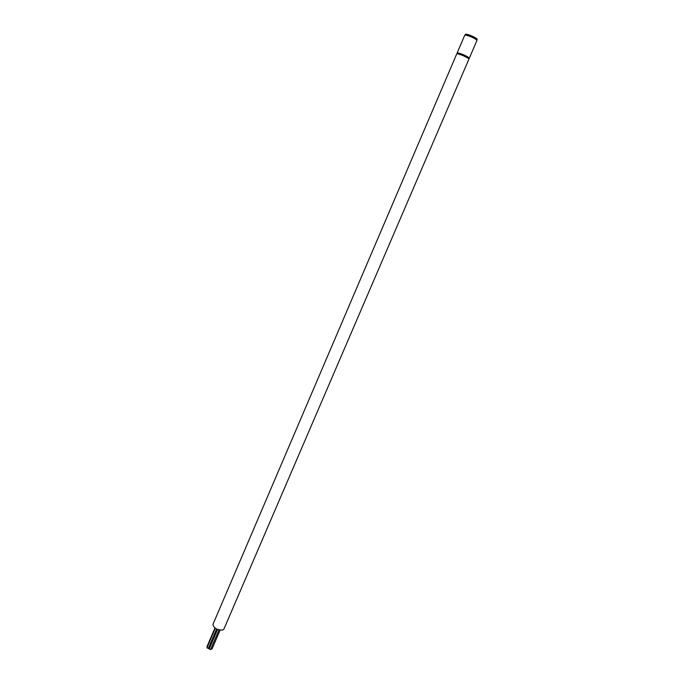 <?xml version="1.0" encoding="UTF-8"?>
<svg xmlns="http://www.w3.org/2000/svg" width="684" height="684" viewBox="0 0 684 684"><rect width="100%" height="100%" fill="white"/><g stroke="black" fill="none" stroke-linecap="round" stroke-linejoin="round"><path stroke-width="1.03" d="M208.244 648.304L207.047 647.791M211.954 648.911L210.817 648.936M210.492 649.458L209.295 648.945M465 35.141L465.53 34.243C467.104 33.525 477.962 38.407 477.124 39.458L476.808 40.202C476.474 39.321 474.516 38.099 470.917 36.534L465.188 35.046M468.369 58.294L461.897 54.976C458.879 53.839 457.169 53.472 456.758 53.856L212.904 624.483C213.827 628.117 217.076 629.981 222.668 630.084L223.865 629.177L468.933 59.072L468.369 58.294M468.942 58.499L469.25 58.345C469.079 57.567 467.052 56.327 463.154 54.617C459.639 53.215 457.613 52.719 457.074 53.13L457.169 53.455M457.365 53.694L464.504 56.011L468.634 58.525M468.831 58.747L469.044 58.26C469.036 57.712 467.617 56.746 464.778 55.378C460.606 53.532 458.109 52.813 457.271 53.215L457.066 53.703M209.766 647.62L209.424 646.91M207.235 647.107L207.132 646.534M469.25 58.345L476.893 40.561C476.757 39.698 474.739 38.415 470.831 36.705C467.3 35.311 465.248 34.85 464.684 35.32L457.074 53.13M208.261 648.5L216.623 628.981M211.972 649.107L220.111 630.135M210.51 649.655L218.983 629.896M209.142 649.073L217.563 629.408M209.27 647.03L216.939 629.135M206.978 646.654L214.964 627.989M206.893 647.91L215.315 628.228"/></g></svg>
